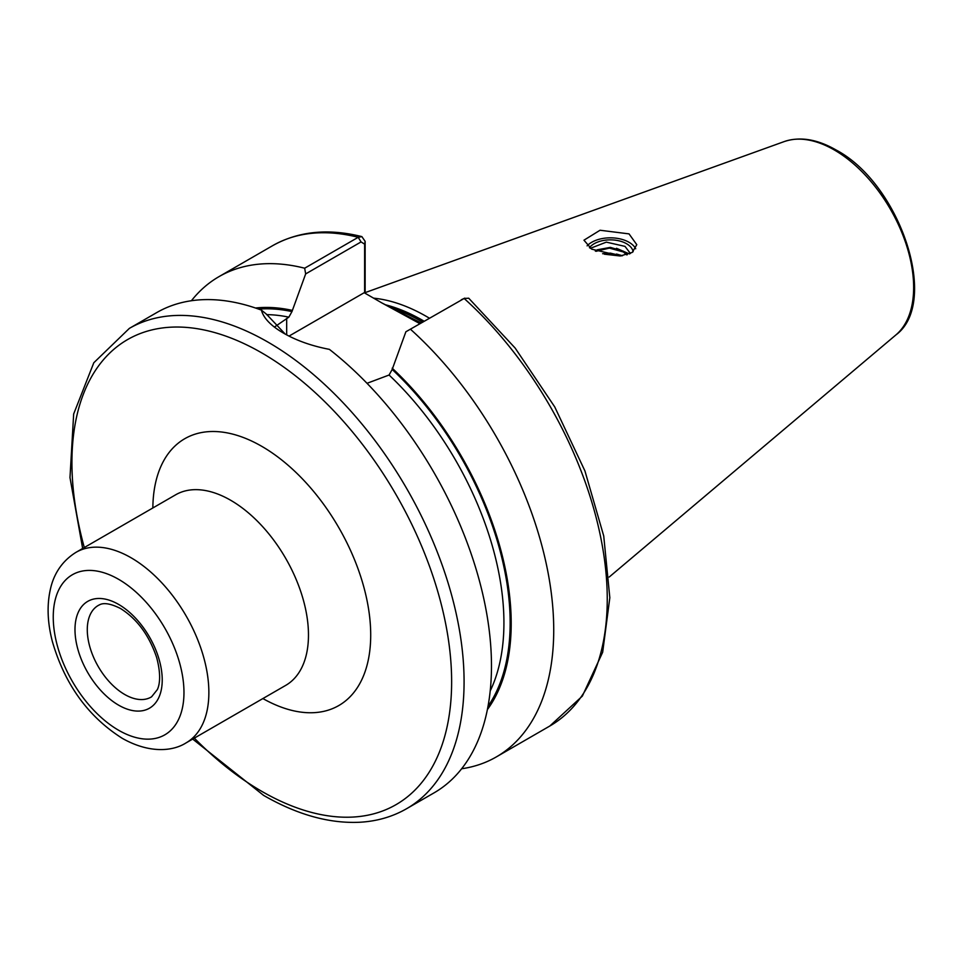 <?xml version="1.0" encoding="UTF-8"?>
<svg xmlns="http://www.w3.org/2000/svg" width="962" height="962" viewBox="0 0 962 962"><rect width="100%" height="100%" fill="white"/><g stroke="black" fill="none" stroke-linecap="round" stroke-linejoin="round"><path stroke-width="1.44" d="M635.702 248.761A26.407 15.248 0 0 0 629.04 242.292A26.407 15.248 0 0 0 587.097 245.863M591.69 249.158L583.958 240.187L600.047 230.243L629.04 233.886L636.772 244.673L632.262 252.405L620.406 255.94L591.69 249.158M419.913 323.677L382.07 303.042L421.128 322.967M429.401 318.194A196.296 113.324 -120 0 0 426.731 316.618A196.296 113.324 -120 0 0 373.617 298.16M129.353 328.391A277.296 160.101 -120 0 1 268.001 342.123A277.296 160.101 -120 0 1 449.158 586.483A277.296 160.101 -120 0 1 406.649 808.681L434.042 792.868A277.296 160.101 -120 0 0 482.395 592.568A277.296 160.101 -120 0 0 329.389 349.362C311.712 345.971 296.44 340.56 283.562 333.141L283.562 333.141C270.935 325.817 263.54 318.145 261.399 310.113A277.296 160.101 -120 0 0 156.746 312.578L129.353 328.391L93.807 362.746L73.665 414.009L69.986 477.597L82.66 548.484M589.429 247.727A22.884 13.215 180 0 1 626.551 243.723A22.884 13.215 180 0 1 633.14 251.743M590.343 248.34L606.325 242.135L625.011 246.38L630.411 253.499M604.316 254.184L620.009 255.964M602.621 253.715L610.365 253.126L621.464 255.856M595.971 251.31L609.379 248.112L623.436 251.996L626.767 254.894M595.286 251.01L597.294 249.783L610.365 247.378L623.436 251.226L627.248 254.75M274.988 326.647L288.853 317.159L291.967 311.592L305.663 273.917L304.665 268.206L358.201 237.301L361.868 236.616L365.139 241.354L365.139 293.266M405.88 331.77L464.153 298.473A277.296 160.101 -120 0 1 549.819 726.021L582.347 696.103L602.669 652.236L609.824 597.703L603.727 535.978L584.944 470.971L554.737 406.914L515.127 348.028L468.722 298.208L464.153 298.473L405.88 331.77L392.183 369.456L389.081 375.024L367.015 383.309M461.628 768.77A277.296 160.101 -120 0 0 496.296 756.938A277.296 160.101 -120 0 0 410.618 329.377M487.373 709.607A239.177 138.095 -120 0 0 392.183 368.181M261.399 310.113L266.438 314.153L285.173 334.042M304.665 268.206A277.296 160.101 -120 0 0 218.999 276.635A277.296 160.101 -120 0 0 191.414 300.733M291.967 310.317A239.177 138.095 -120 0 0 255.531 308.02M461.279 299.783L461.928 299.495M364.622 292.965L364.622 244.144L361.063 241.931L305.663 273.917M382.07 303.042L364.177 292.713L289.033 336.087M365.139 241.354L364.622 244.144M616.486 248.292L629.425 253.956M616.486 254.04L622.486 255.748M118.615 604.413A61.688 35.618 60 0 1 162.229 679.978A61.688 35.618 60 0 1 118.615 705.158A61.688 35.618 60 0 1 74.988 629.605A61.688 35.618 60 0 1 118.615 604.413M124.687 694.468A52.886 30.531 -120 0 0 151.587 696.813L157.347 689.586C158.477 687.253 162.193 678.234 156.638 657.479C149.122 635.245 137.061 618.903 120.43 608.453C104.317 600.384 99.916 604.821 98.701 605.218A52.886 30.531 -120 0 0 90.007 647.438A52.886 30.531 -120 0 0 124.687 694.468M152.85 507.96A154.052 88.949 60 0 1 261.784 446.344A154.052 88.949 60 0 1 370.707 634.379A154.052 88.949 60 0 1 262.891 698.556M186.075 742.892L285.678 685.401A110.041 63.528 -120 0 0 302.549 597.222A110.041 63.528 -120 0 0 230.652 500.252A110.041 63.528 -120 0 0 175.637 494.805L76.046 552.308A110.041 63.528 60 0 1 131.06 557.756A110.041 63.528 60 0 1 202.946 654.725A110.041 63.528 60 0 1 186.075 742.892C172.294 751.659 148.797 753.378 122.258 738.323C88.179 716.69 64.899 684.499 52.441 641.774C47.354 622.426 46.753 604.593 50.613 588.275C52.91 578.318 59.007 562.866 76.046 552.308M118.615 730.254A92.436 53.367 -120 0 0 183.97 692.52A92.436 53.367 -120 0 0 118.615 579.316A92.436 53.367 -120 0 0 53.247 617.051A92.436 53.367 -120 0 0 118.615 730.254M194.348 738.131A268.494 155.014 -120 0 0 261.784 791.353A268.494 155.014 -120 0 0 451.635 681.745A268.494 155.014 -120 0 0 261.784 352.91A268.494 155.014 -120 0 0 84.307 547.534M422.571 322.138A194.528 112.314 -120 0 0 421.14 321.296A194.528 112.314 -120 0 0 392.941 308.393M423.039 321.873A194.528 112.314 -120 0 0 421.596 321.031A194.528 112.314 -120 0 0 389.959 307.01M424.134 321.236A194.709 112.422 -120 0 0 422.571 320.322A194.709 112.422 -120 0 0 385.077 304.689M784.246 141.57C799.879 136.351 817.147 139.153 836.038 149.964C899.759 183.501 940.247 302.381 895.887 334.944A112.241 64.803 -120 0 0 905.939 243.578A112.241 64.803 -120 0 0 834.282 149.952A112.241 64.803 -120 0 0 784.246 141.57L365.139 292.628M488.011 706.3A237.686 137.229 -120 0 0 392.183 369.456M490.199 690.944A233.285 134.692 -120 0 0 389.081 375.024M361.063 241.931L358.201 237.301A277.296 160.101 -120 0 0 272.523 245.731C298.376 231.229 328.15 228.186 361.868 236.616M291.967 311.592A237.686 137.229 -120 0 0 258.706 309.127M288.853 317.159A233.285 134.692 -120 0 0 266.558 314.622M286.676 318.422L286.676 334.86M406.649 808.681C392.592 816.762 376.984 821.283 359.836 822.245C329.293 823.688 297.21 814.73 263.6 795.382L192.701 739.081M895.887 334.944L609.211 577.032M549.819 726.021L496.296 756.938M272.523 245.731L218.999 276.635M464.814 298.124L461.616 299.615"/></g></svg>
